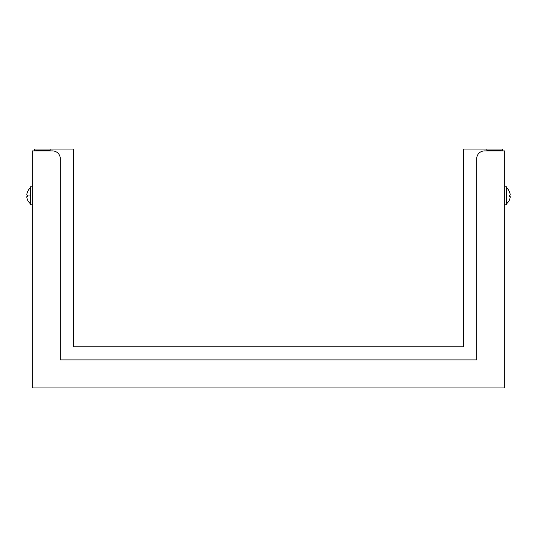 <?xml version="1.0" encoding="UTF-8"?>
<svg xmlns="http://www.w3.org/2000/svg" width="537" height="537" viewBox="0 0 537 537"><rect width="100%" height="100%" fill="white"/><g stroke="black" fill="none" stroke-linecap="round" stroke-linejoin="round"><path stroke-width="0.81" d="M32.227 150.91L52.498 150.91A7.8 7.8 0 0 1 60.298 158.704L60.298 359.891L476.702 359.891L476.702 158.704A7.8 7.8 0 0 1 484.502 150.91L504.773 150.91L504.773 387.962L32.227 387.962L32.227 150.91M34.563 150.91L34.563 149.038L73.556 149.038L73.556 346.788L463.444 346.788L463.444 149.038L502.437 149.038L502.437 150.91M35.811 150.91L35.811 150.286L50.163 150.286L50.163 149.038M501.189 150.91L501.189 150.286L486.837 150.286L486.837 149.038M509.633 196.696L510.15 196.696L509.64 196.555M506.646 187.95A10.29 10.29 0 0 1 509.66 192.212A9.921 0.43 -5.1 0 0 509.653 192.206A9.921 0.43 -5.1 0 0 509.66 192.212A9.921 0.43 -5.1 0 1 509.626 192.259A10.263 10.25 180 0 1 510.15 194.233L510.15 195.092A10.263 0.443 0 0 1 509.626 195.179A9.921 9.874 -116 0 1 509.626 196.784A10.263 0.443 180 0 0 510.15 196.696L510.15 197.488A10.263 10.25 180 0 1 509.626 199.462A9.921 0.43 -174.9 0 0 509.66 199.435A9.921 0.43 -174.9 0 1 509.66 199.435A9.921 0.43 -174.9 0 0 509.647 199.408M504.773 186.856L506.646 186.856L506.646 204.792L504.773 204.792M509.647 192.246A10.263 10.25 0 0 1 510.15 194.159L510.15 194.233M509.647 195.173A9.921 9.874 -64 0 1 509.66 195.824M509.647 196.475A10.263 0.443 180 0 1 510.15 196.555M32.227 186.856L30.354 186.856L30.354 204.792L32.227 204.792M30.354 187.95A10.29 10.29 0 0 0 27.34 192.219L27.374 192.219A10.263 10.263 0 0 0 26.85 194.193L26.85 195.018L27.374 195.018A9.921 9.881 90 0 0 27.374 196.629L26.85 196.629L27.374 196.629M30.354 203.698A10.29 10.29 0 0 1 27.34 199.428L27.374 199.428A10.263 10.263 0 0 1 26.85 197.455L26.85 196.629M30.965 195.018L26.85 195.018M506.646 203.698A10.29 10.29 0 0 0 509.66 199.435"/></g></svg>
